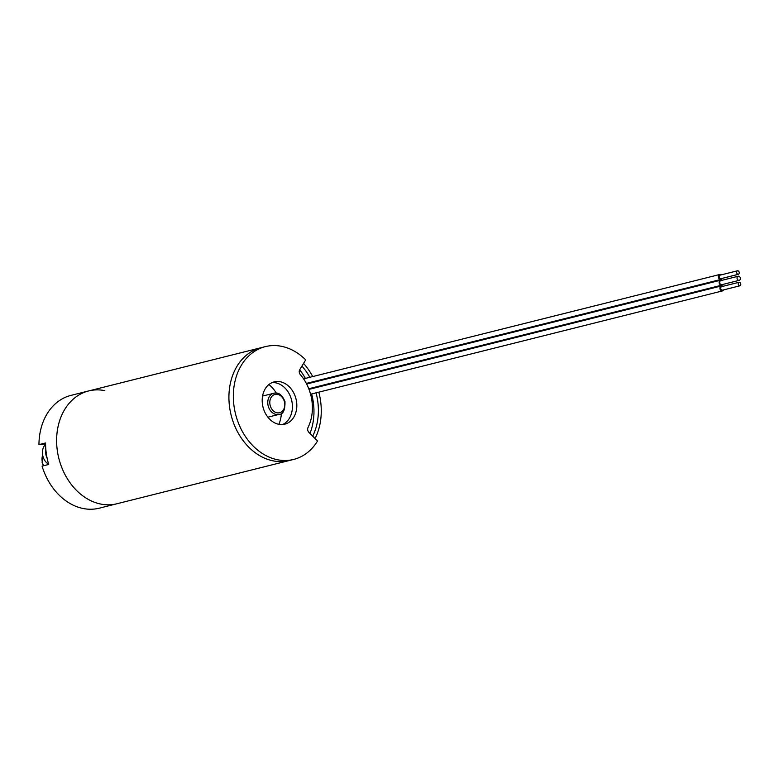 <?xml version="1.0" encoding="UTF-8"?>
<svg xmlns="http://www.w3.org/2000/svg" width="779" height="779" viewBox="0 0 779 779"><rect width="100%" height="100%" fill="white"/><g stroke="black" fill="none" stroke-linecap="round" stroke-linejoin="round"><path stroke-width="1.17" d="M312.7 436.162A54.511 42.485 75.9 0 0 316.06 392.85M314.57 387.981A54.511 42.485 75.9 0 0 314.346 387.348M312.447 382.577A54.511 42.485 75.9 0 0 312.165 381.953M309.818 377.299A54.511 42.485 75.9 0 0 301.931 366.101M299.681 369.801A54.511 42.485 -104.1 0 1 305.407 378.409M307.744 383.064A54.511 42.485 -104.1 0 1 308.026 383.687M309.925 388.458A54.511 42.485 -104.1 0 1 310.149 389.091M311.639 393.96A54.511 42.485 -104.1 0 1 309.974 433.445M111.163 504.704A58.152 45.318 -104.1 0 1 58.016 454.712A58.152 45.318 -104.1 0 1 88.65 390.941A58.152 45.318 75.9 0 0 59.282 421.848A58.152 45.318 75.9 0 0 69.662 482.22A58.152 45.318 75.9 0 0 116.947 503.75A58.152 45.318 -104.1 0 1 111.163 504.704M283.459 461.489A58.152 45.318 -104.1 0 1 230.311 411.497A58.152 45.318 -104.1 0 1 260.946 347.736A58.152 45.318 75.9 0 0 229.678 407.807A58.152 45.318 75.9 0 0 289.233 460.535A58.152 45.318 -104.1 0 1 283.459 461.489M303.567 363.394A58.152 45.318 -104.1 0 1 312.71 376.569M314.979 381.252A58.152 45.318 -104.1 0 1 315.252 381.876M317.111 386.647A58.152 45.318 -104.1 0 1 317.335 387.29M318.806 392.168A58.152 45.318 -104.1 0 1 315.086 438.538M293.654 459.435L99.274 508.181A58.152 45.318 -104.1 0 1 42.085 466.134L48.717 464.479A58.152 45.318 -104.1 0 1 45.581 442.969L38.95 444.634A58.152 45.318 -104.1 0 1 41.618 426.279A58.152 45.318 -104.1 0 1 70.977 395.381L265.366 346.626A58.152 45.318 75.9 0 0 234.099 406.696A58.152 45.318 75.9 0 0 293.654 459.435A58.152 45.318 75.9 0 0 317.54 440.992L308.883 432.355A3.632 2.834 75.9 0 1 307.686 429.881A3.632 2.834 75.9 0 1 308.017 427.505A41.433 32.29 -104.1 0 0 300.295 374.563A3.632 2.834 75.9 0 1 299.282 372.294A3.632 2.834 75.9 0 1 299.74 369.694L305.699 359.879A58.152 45.318 75.9 0 0 265.366 346.626M38.95 444.634L45.581 444.098M104.834 390.63A58.152 45.318 75.9 0 0 88.65 390.941M268.901 384.553A29.076 22.659 -104.1 0 1 276.263 393.044M296.536 401.652A21.802 16.992 75.9 0 0 274.208 381.876A21.802 16.992 75.9 0 0 262.474 404.398A21.802 16.992 75.9 0 0 284.812 424.175A21.802 16.992 75.9 0 0 296.536 401.652M282.553 424.545A21.802 16.992 75.9 0 0 292.125 402.762A21.802 16.992 75.9 0 0 272.046 382.625M281.355 413.357A29.076 22.659 -104.1 0 1 278.872 424.321M47.12 458.198A11.627 9.066 -104.1 0 1 45.834 449.347M48.639 464.235A11.627 9.066 -104.1 0 1 42.494 453.875A11.627 9.066 -104.1 0 1 45.581 444.419M739.855 285.796A1.821 1.412 75.9 0 0 739.164 282.241A1.821 1.412 75.9 0 0 739.855 285.796M721.695 286.643A1.821 1.412 75.9 0 0 722.376 290.197A1.821 1.412 75.9 0 0 722.571 290.129M722.844 286.331A2.541 1.986 75.9 0 0 721.597 285.922A2.541 1.986 75.9 0 0 721.315 285.961A2.541 1.986 75.9 0 0 719.971 288.736A2.541 1.986 75.9 0 0 722.279 290.947A2.541 1.986 75.9 0 0 722.552 290.898A2.541 1.986 75.9 0 0 723.72 289.856M739.105 280.343A2.103 1.646 75.9 0 0 738.307 276.214A2.103 1.646 75.9 0 0 739.105 280.343M720.867 280.615A2.103 1.646 75.9 0 0 721.666 284.734A2.103 1.646 75.9 0 0 721.88 284.666M721.714 280.382A2.541 1.986 75.9 0 0 720.809 280.187A2.541 1.986 75.9 0 0 720.536 280.226A2.541 1.986 75.9 0 0 719.192 283.001A2.541 1.986 75.9 0 0 721.49 285.202A2.541 1.986 75.9 0 0 721.773 285.163A2.541 1.986 75.9 0 0 722.737 284.471M738.288 274.315A1.821 1.412 75.9 0 0 737.596 270.761A1.821 1.412 75.9 0 0 738.288 274.315M720.117 275.162A1.821 1.412 75.9 0 0 720.809 278.716A1.821 1.412 75.9 0 0 720.994 278.648M721.266 274.851A2.541 1.986 75.9 0 0 720.02 274.442A2.541 1.986 75.9 0 0 719.747 274.49A2.541 1.986 75.9 0 0 718.404 277.266A2.541 1.986 75.9 0 0 720.711 279.466A2.541 1.986 75.9 0 0 720.984 279.418A2.541 1.986 75.9 0 0 722.152 278.376M278.658 412.899A9.445 7.362 75.9 0 0 284.676 402.986A9.445 7.362 75.9 0 0 275.941 394.262A9.445 7.362 75.9 0 0 269.923 404.174A9.445 7.362 75.9 0 0 278.658 412.899M267.888 417.184L279.067 414.379A10.906 8.501 -104.1 0 1 277.986 414.555A10.906 8.501 -104.1 0 1 268.025 405.187A10.906 8.501 -104.1 0 1 273.76 393.229A10.906 8.501 -104.1 0 1 274.851 393.044M42.67 455.14A10.906 8.501 75.9 0 0 43.692 465.735M279.067 414.379C283.157 414.379 285.124 410.163 284.987 401.73C282.465 395.44 279.125 392.548 274.938 393.035L262.581 396.034M43.39 465.813L42.124 462.609L42.602 454.751M740.05 285.766L722.376 290.197M722.552 290.898L310.578 394.223M721.315 285.961L309.01 389.373M739.164 282.241L721.49 286.672M739.339 280.304L721.666 284.734M721.773 285.163L308.776 388.74M720.536 280.226L306.653 384.028M738.307 276.214L720.643 280.644M738.482 274.286L720.809 278.716M720.984 279.418L306.332 383.424M719.747 274.49L303.586 378.857M737.596 270.761L719.923 275.191"/></g></svg>
